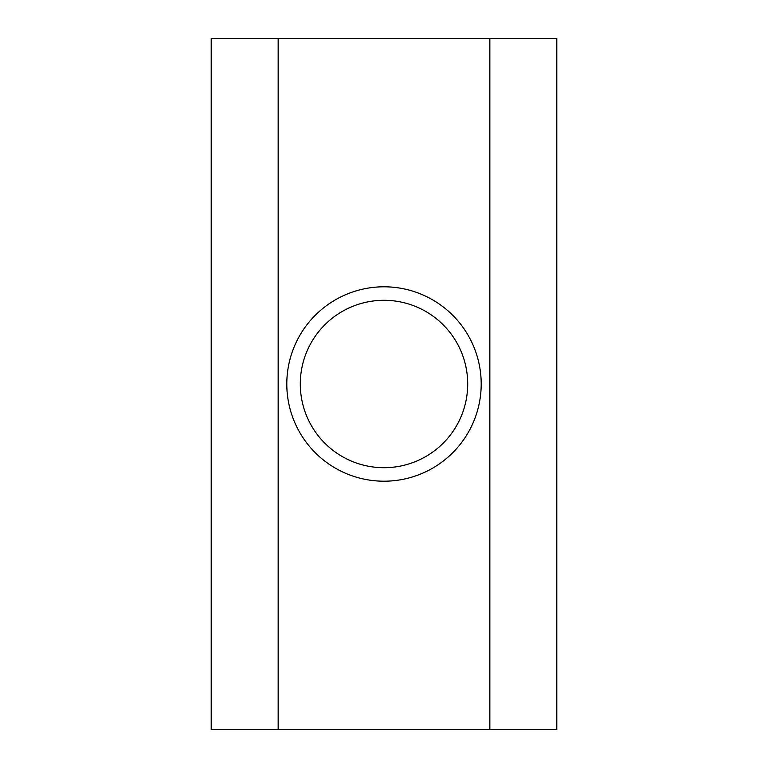 <?xml version="1.0" encoding="UTF-8"?>
<svg xmlns="http://www.w3.org/2000/svg" width="768" height="768" viewBox="0 0 768 768"><rect width="100%" height="100%" fill="white"/><g stroke="black" fill="none" stroke-linecap="round" stroke-linejoin="round"><path stroke-width="1.15" d="M384 467.702A83.702 83.702 0 0 0 467.702 384A83.702 83.702 0 0 0 384 300.298A83.702 83.702 0 0 0 300.298 384A83.702 83.702 0 0 0 384 467.702M384 286.8A97.2 97.2 0 0 1 481.2 384A97.2 97.2 0 0 1 384 481.2A97.2 97.2 0 0 1 286.8 384A97.2 97.2 0 0 1 384 286.8M556.8 38.4L211.2 38.4L211.2 729.6L556.8 729.6L556.8 38.4M278.16 38.4L278.16 729.6M489.84 38.4L489.84 729.6"/></g></svg>
